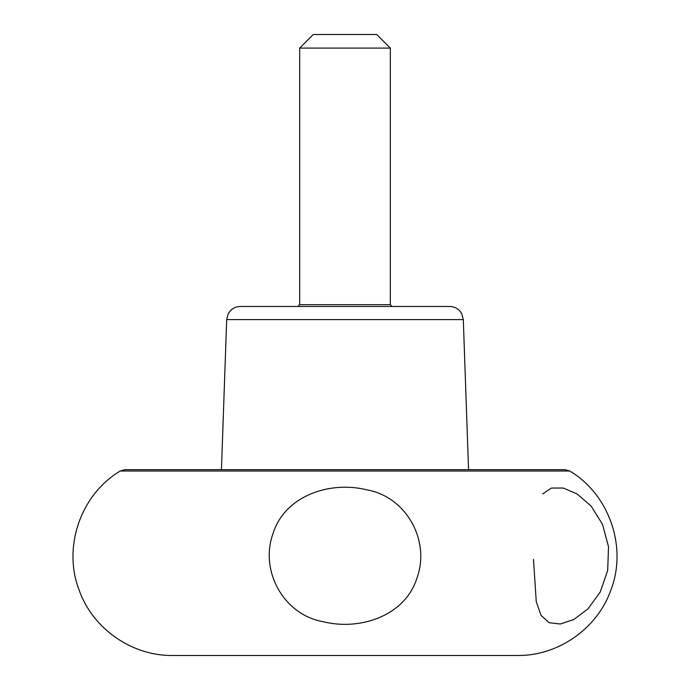 <?xml version="1.0" encoding="UTF-8"?>
<svg xmlns="http://www.w3.org/2000/svg" width="690" height="690" viewBox="0 0 690 690"><rect width="100%" height="100%" fill="white"/><g stroke="black" fill="none" stroke-linecap="round" stroke-linejoin="round"><path stroke-width="1.03" d="M392.144 306.472L390.324 304.661L299.676 304.661L297.856 306.472L449.725 306.472L240.275 306.472L345 306.472M390.324 48.102L376.731 34.5L313.269 34.5L299.676 48.102L390.324 48.102L390.324 304.661M569.776 471.011L565.007 469.657L124.993 469.657L120.224 471.011C80.652 494.54 62.48 547.256 79.143 590.166C92.702 628.685 131.928 656.061 172.75 655.5L517.25 655.5C558.072 656.061 597.298 628.685 610.857 590.166C627.52 547.256 609.348 494.54 569.776 471.011L120.224 471.011M272.973 533.698C259.466 571.268 284.038 614.738 322.782 621.621C359.688 631.022 405.142 616.006 416.976 578.013C430.612 540.417 405.996 496.834 367.278 489.943C330.243 480.542 284.832 495.498 272.973 533.698M533.491 559.409L536.259 601.723L541.046 615.394L549.102 622.691L560.28 624.01L573.787 619.534L587.958 608.891L600.231 592.011L607.692 570.363L608.528 546.782L602.551 524.391L591.158 506.124L577.064 493.911L563.178 488.037L551.37 488.063L542.599 493.936M221.447 469.657L226.691 319.591L463.309 319.591L468.553 469.657M299.676 304.661L299.676 48.102M226.691 319.591L228.218 313.786L229.908 311.276C232.659 308.154 236.118 306.55 240.275 306.472M463.309 319.591L461.783 313.786L460.092 311.276C457.341 308.154 453.882 306.55 449.725 306.472"/></g></svg>
